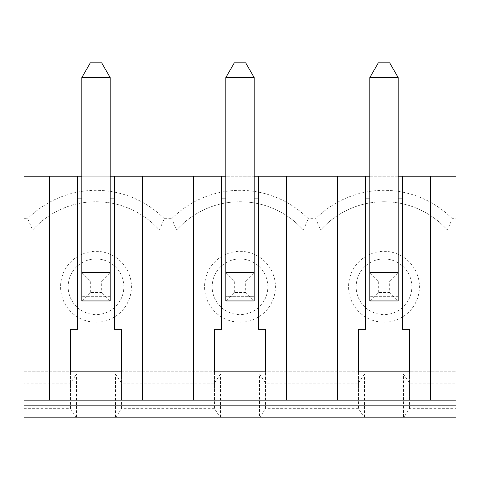 <?xml version="1.0" encoding="UTF-8"?>
<svg xmlns="http://www.w3.org/2000/svg" width="480" height="480" viewBox="0 0 480 480"><rect width="100%" height="100%" fill="white"/><g stroke="black" fill="none" stroke-linecap="round" stroke-linejoin="round"><path stroke-width="0.36" stroke-dasharray="2.4 1.8" d="M456 218.688L456 176.22L24 176.22L24 230.076L32.616 230.076A85.038 85.038 0 0 1 159.384 230.076L176.616 230.076A85.038 85.038 0 0 1 303.384 230.076L320.616 230.076A85.038 85.038 0 0 1 447.384 230.076L452.292 218.688L456 218.688L456 408.66L409.512 408.66L403.914 417.168L403.512 417.168L403.512 374.034L409.512 383.148L456 383.148M403.914 417.168L456 417.168L456 408.66M24 218.688L27.708 218.688L32.616 230.076L24 230.076L24 383.148L70.488 383.148L76.488 374.034L115.512 374.034L115.512 417.168L403.512 417.168M24 408.66L70.488 408.66L76.086 417.168L24 417.168L24 383.148M447.384 230.076L456 230.076L447.384 230.076A85.038 85.038 0 0 0 320.616 230.076L303.384 230.076A85.038 85.038 0 0 0 176.616 230.076L171.708 218.688A96.432 96.432 0 0 1 308.292 218.688L315.708 218.688L320.616 230.076M24 371.814L456 371.814L24 371.814M96 251.34A35.436 35.436 0 0 1 126.684 304.488A35.436 35.436 0 0 1 65.316 304.488A35.436 35.436 0 0 1 96 251.34M384 251.34A35.436 35.436 0 0 1 414.684 304.488A35.436 35.436 0 0 1 353.316 304.488A35.436 35.436 0 0 1 384 251.34M240 251.34A35.436 35.436 0 0 1 270.684 304.488A35.436 35.436 0 0 1 209.316 304.488A35.436 35.436 0 0 1 240 251.34M303.384 230.076L308.292 218.688M32.616 230.076A85.038 85.038 0 0 1 159.384 230.076L176.616 230.076M159.384 230.076L164.292 218.688L171.708 218.688M214.488 371.814L214.488 400.158L265.512 400.158L214.488 400.158L214.488 371.814L265.512 371.814L214.488 371.814M452.292 218.688A96.432 96.432 0 0 0 315.708 218.688M409.512 408.66L409.512 383.148M364.488 417.168L364.488 374.034L403.512 374.034M364.488 374.034L358.488 383.148L358.488 408.66L364.086 417.168M358.488 408.66L265.512 408.66L259.914 417.168M358.488 371.814L358.488 400.158L409.512 400.158L358.488 400.158L358.488 371.814L409.512 371.814L409.512 400.158L409.512 371.814L358.488 371.814M430.488 176.22L430.488 400.158M70.488 329.292L77.574 329.292L77.574 198.9L114.426 198.9L114.426 329.292L121.512 329.292M110.172 198.9L110.172 300.942L110.172 272.598L81.828 272.598L81.828 198.9L110.172 198.9L110.172 77.562L101.67 62.832L90.33 62.832L81.828 77.562L110.172 77.562M70.488 371.814L121.512 371.814L121.512 400.158L121.512 371.814L70.488 371.814L70.488 400.158L121.512 400.158L70.488 400.158L70.488 371.814M193.512 400.158L193.512 176.22M142.488 176.22L142.488 400.158M456 400.158L24 400.158M110.172 176.22L81.828 176.22M254.172 176.22L225.828 176.22M398.172 176.22L369.828 176.22M221.574 176.22L221.574 329.292L214.488 329.292M221.574 198.9L258.426 198.9L258.426 176.22M409.512 329.292L402.426 329.292L402.426 176.22M398.172 198.9L398.172 300.942L398.172 272.598L369.828 272.598L369.828 198.9L398.172 198.9L398.172 77.562L389.67 62.832L378.33 62.832L369.828 77.562L398.172 77.562M358.488 329.292L365.574 329.292L365.574 198.9L402.426 198.9M365.574 176.22L365.574 198.9M337.512 400.158L337.512 176.22M286.488 176.22L286.488 400.158M369.828 198.9L369.828 77.562M164.292 218.688A96.432 96.432 0 0 0 27.708 218.688M258.426 198.9L258.426 329.292L265.512 329.292M254.172 198.9L254.172 300.942L254.172 272.598L225.828 272.598L225.828 198.9L254.172 198.9L254.172 77.562L245.67 62.832L234.33 62.832L225.828 77.562L254.172 77.562M234.33 292.44L234.33 281.1L245.67 281.1L245.67 292.44L234.33 292.44L225.828 300.942L254.172 300.942L254.172 272.598L225.828 272.598L225.828 300.942L254.172 300.942L254.172 296.694L225.828 296.694L225.828 300.942L225.828 296.694L254.172 296.694L254.172 300.942L225.828 300.942L254.172 300.942L245.67 292.44M378.33 292.44L378.33 281.1L389.67 281.1L389.67 292.44L378.33 292.44L369.828 300.942L398.172 300.942L398.172 272.598L369.828 272.598L378.33 281.1M90.33 292.44L90.33 281.1L101.67 281.1L101.67 292.44L90.33 292.44L81.828 300.942L110.172 300.942L110.172 272.598L81.828 272.598L81.828 300.942L110.172 300.942L110.172 296.694L110.172 300.942L81.828 300.942L81.828 296.694L81.828 300.942L110.172 300.942L101.67 292.44M225.828 198.9L225.828 77.562M389.67 292.44L398.172 300.942L369.828 300.942L398.172 300.942L398.172 296.694L398.172 300.942L369.828 300.942L369.828 272.598M265.512 400.158L265.512 371.814L265.512 400.158M220.488 417.168L220.488 374.034L259.512 374.034L259.512 417.168M259.512 374.034L265.512 383.148L358.488 383.148M265.512 408.66L265.512 383.148M220.488 374.034L214.488 383.148L214.488 408.66L220.086 417.168M214.488 408.66L121.512 408.66L115.914 417.168M115.512 374.034L121.512 383.148L214.488 383.148M121.512 408.66L121.512 383.148M76.086 417.168L115.512 417.168M456 405.828L24 405.828M49.512 400.158L49.512 176.22M70.488 408.66L70.488 383.148M96 258.936A27.84 27.84 0 0 1 123.84 286.77A27.84 27.84 0 0 1 96 314.61A27.84 27.84 0 0 1 68.16 286.77A27.84 27.84 0 0 1 96 258.936M240 258.936A27.84 27.84 0 0 1 267.84 286.77A27.84 27.84 0 0 1 240 314.61A27.84 27.84 0 0 1 212.16 286.77A27.84 27.84 0 0 1 240 258.936M77.574 176.22L77.574 198.9M76.488 417.168L76.488 374.034M384 258.936A27.84 27.84 0 0 1 411.84 286.77A27.84 27.84 0 0 1 384 314.61A27.84 27.84 0 0 1 356.16 286.77A27.84 27.84 0 0 1 384 258.936M114.426 198.9L114.426 176.22M81.828 198.9L81.828 77.562M101.67 281.1L110.172 272.598M81.828 272.598L90.33 281.1M389.67 281.1L398.172 272.598M245.67 281.1L254.172 272.598M225.828 272.598L234.33 281.1M110.172 296.694L81.828 296.694L110.172 296.694M398.172 296.694L369.828 296.694L398.172 296.694"/><path stroke-width="0.72" d="M456 405.828L24 405.828L24 417.168L456 417.168L456 176.22L398.172 176.22M24 405.828L24 176.22L81.828 176.22M225.828 176.22L221.574 176.22L221.574 329.292L214.488 329.292L214.488 371.814L265.512 371.814L265.512 329.292L258.426 329.292L258.426 176.22L254.172 176.22M214.488 329.292L214.488 371.814L265.512 371.814L265.512 329.292M369.828 176.22L365.574 176.22L365.574 329.292L358.488 329.292L358.488 371.814L409.512 371.814L409.512 329.292L402.426 329.292L402.426 176.22M358.488 329.292L358.488 371.814L409.512 371.814L409.512 329.292M456 400.158L430.488 400.158L430.488 176.22M114.426 198.9L110.172 198.9M81.828 272.598L110.172 272.598L110.172 300.942L81.828 300.942L81.828 77.562L90.33 62.832L101.67 62.832L110.172 77.562L81.828 77.562M81.828 198.9L77.574 198.9M77.574 176.22L77.574 329.292L70.488 329.292L70.488 371.814L121.512 371.814L121.512 329.292L114.426 329.292L114.426 176.22L110.172 176.22M70.488 329.292L70.488 371.814L121.512 371.814L121.512 329.292M193.512 400.158L142.488 400.158L142.488 176.22L193.512 176.22L193.512 400.158L286.488 400.158L286.488 176.22L258.426 176.22M430.488 400.158L286.488 400.158M142.488 400.158L24 400.158M221.574 176.22L193.512 176.22M142.488 176.22L114.426 176.22M286.488 176.22L365.574 176.22M337.512 400.158L337.512 176.22M402.426 198.9L398.172 198.9M369.828 272.598L398.172 272.598L398.172 300.942L369.828 300.942L369.828 77.562L378.33 62.832L389.67 62.832L398.172 77.562L369.828 77.562M369.828 198.9L365.574 198.9M398.172 272.598L398.172 77.562M258.426 198.9L254.172 198.9M225.828 272.598L254.172 272.598L254.172 300.942L225.828 300.942L225.828 77.562L234.33 62.832L245.67 62.832L254.172 77.562L225.828 77.562M225.828 198.9L221.574 198.9M254.172 272.598L254.172 77.562M49.512 400.158L49.512 176.22M110.172 272.598L110.172 77.562"/></g></svg>
